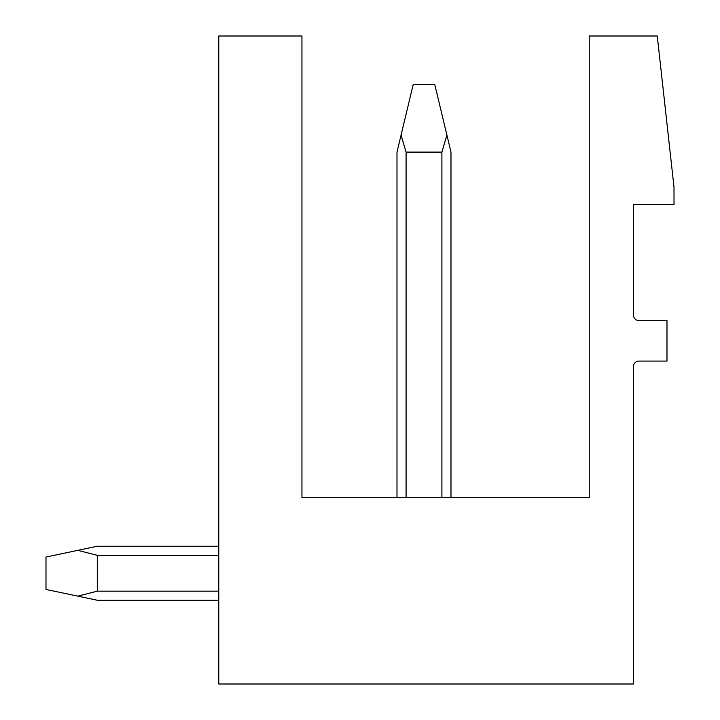 <?xml version="1.0" encoding="UTF-8"?>
<svg xmlns="http://www.w3.org/2000/svg" width="720" height="720" viewBox="0 0 720 720"><rect width="100%" height="100%" fill="white"/><g stroke="black" fill="none" stroke-linecap="round" stroke-linejoin="round"><path stroke-width="1.08" d="M657.27 36L674.01 187.2L674.01 204.48L633.51 204.48L633.51 315.18A5.4 5.4 0 0 0 638.91 320.58L666.99 320.58L666.99 361.08L638.91 361.08A5.4 5.4 0 0 0 633.51 366.48L633.51 684L218.79 684L218.79 36L301.95 36L301.95 497.7L589.23 497.7L589.23 36L657.27 36M97.29 546.246L218.79 546.246L97.29 546.246L218.79 546.246L97.29 546.246L218.79 546.246L97.29 546.246L77.868 550.332L97.29 555.336L218.79 555.336M441.9 497.7L441.9 152.1L446.904 135.063L450.99 152.1L450.99 497.7M406.08 497.7L406.08 152.1L401.076 135.063L396.99 152.1L396.99 497.7M406.08 152.1L441.9 152.1M446.904 135.063L434.79 84.6L413.19 84.6L401.076 135.063M97.29 555.336L97.29 591.156L77.868 596.16L97.29 600.246L218.79 600.246M218.79 591.156L97.29 591.156M77.868 550.332L45.99 557.046L45.99 589.446L77.868 596.16"/></g></svg>
